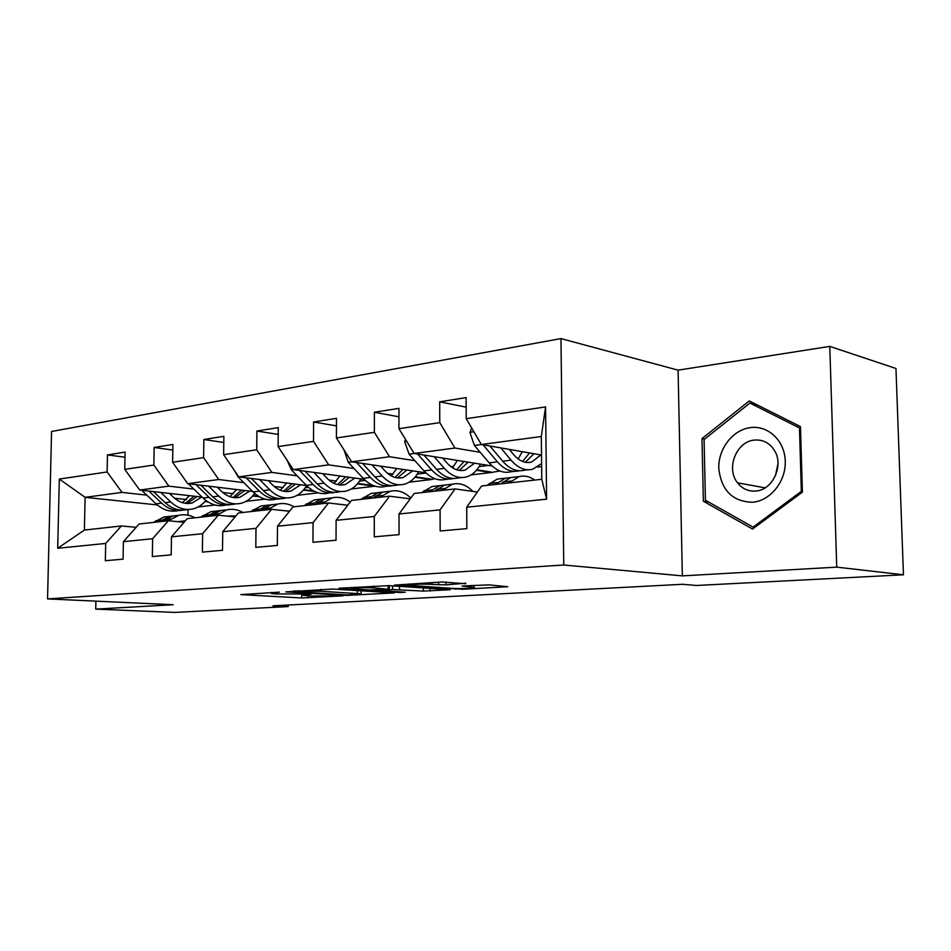 <?xml version="1.0" encoding="UTF-8"?>
<svg xmlns="http://www.w3.org/2000/svg" width="951" height="951" viewBox="0 0 951 951"><rect width="100%" height="100%" fill="white"/><g stroke="black" fill="none" stroke-linecap="round" stroke-linejoin="round"><path stroke-width="1.43" d="M279.368 592.152L240.817 594.613L301.717 597.941L343.014 595.849L312.285 596.015L303.203 595.314L311.417 593.995L275.79 593.959L271.356 593.507L279.368 592.152M465.717 583.724L441.668 582L394.451 585.115L462.543 589.263L507.786 586.731L489.004 584.877L462.043 586.006L473.883 587.433C478.377 588.229 459.44 588.942 450.976 588.3L408.502 585.305C403.842 584.473 423.1 583.736 431.968 584.413L445.924 584.889L465.717 583.201M682.354 575.878L836.749 567.141L903.45 574.796L895.961 368.489L829.783 346.39L678.087 370.153L560.959 338.592L563.753 565.001L682.354 575.878L678.087 370.153M95.896 601.151L95.742 609.115L173.201 604.729L47.55 598.904L563.753 565.001M95.742 609.115L174.936 612.408L288.177 606.572L288.189 605.026M903.45 574.796L696.56 585.471L682.545 584.294L272.913 605.823L288.177 606.572M332.791 589.049L285.787 591.891L346.544 595.409L394.415 592.889L332.791 589.049M338.972 588.241L389.054 585.638L450.132 589.739L423.385 591.082L392.608 589.549L379.271 590.535L405.304 592.211L400.383 592.497L338.948 588.669M560.959 338.592L51.568 431.469L47.55 598.904M466.168 407.147L439.683 401.833L439.766 422.624L398.956 428.675L398.945 408.348L374.385 412.27L374.373 432.325L336.416 437.959L336.488 418.321L313.616 421.982L313.509 441.359L278.108 446.601L278.263 427.629L256.901 431.041L256.722 449.775L223.64 454.685L223.854 436.319L203.859 439.517L203.621 457.657L172.618 462.257L172.892 444.462L154.145 447.457L153.86 465.039L124.759 469.354L125.08 452.094L107.463 454.911L107.118 471.969L59.319 479.054L57.702 548.263L84.389 530.064L121.395 525.962L136.159 527.306M439.683 401.833L466.109 397.613L466.228 418.702L545.577 406.933L546.611 499.18L466.715 507.192L466.834 528.613L440.158 530.979L440.075 509.867L399.016 513.992L399.04 534.64L374.266 536.84L374.278 516.476L336.107 520.316L336.036 540.227L312.974 542.284L313.069 522.622L277.478 526.2L277.335 545.446L255.807 547.36L255.985 528.352L222.736 531.692L222.51 550.32L202.385 552.103L202.622 533.713L171.477 536.84L171.204 554.873L152.326 556.549L152.624 538.741L123.392 541.666L123.071 559.152L105.347 560.721L105.692 543.449L57.702 548.263M492.19 466.014L414.137 453.472L454.911 448.04L480.219 452.319M541.654 466.584L537.458 467.072M477.366 492.036L455.101 488.921L414.208 493.462L399.016 513.992M454.911 448.04L439.766 422.624M414.137 453.472L398.956 428.675M440.075 509.867L455.101 488.921M425.834 472.813L351.608 461.806L389.553 456.742L414.909 460.688M450.31 466.204L453.532 466.703M476.415 470.269L491.025 472.54L471.125 474.882M410.226 498.847L389.565 496.196L351.501 500.416L336.107 520.316M389.553 456.742L374.373 432.325M351.608 461.806L336.416 437.959M374.278 516.476L389.565 496.196M364.114 479.328L293.277 469.58L328.701 464.861L354.034 468.498M387.532 473.325L393.048 474.121M414.945 477.271L431.053 479.589L409.215 482.157M347.757 505.254L328.535 502.972L293.027 506.907L277.478 526.2M328.701 464.861L313.509 441.359M293.277 469.58L278.108 446.601M313.069 522.622L328.535 502.972M306.531 485.545L238.749 476.843L271.879 472.421L297.14 475.809M328.951 480.065L336.44 481.075M357.398 483.881L374.801 486.211L351.299 488.969M289.508 511.269L271.57 509.296L238.368 512.981L222.736 531.692M271.879 472.421L256.722 449.775M238.749 476.843L223.64 454.685M255.985 528.352L271.57 509.296M252.657 491.465L187.668 483.655L218.718 479.518L243.86 482.656M274.161 486.448L283.315 487.59M303.417 490.11L314.769 491.524M318.276 492.856L297.021 495.352M235.063 516.928L218.29 515.204L187.169 518.664L171.477 536.84M218.718 479.518L203.621 457.657M187.668 483.655L172.618 462.257M202.622 533.713L218.29 515.204M202.123 497.1L139.702 490.038L168.862 486.151L193.861 489.087M222.784 492.487L233.387 493.724M252.681 495.994L259.445 496.791M265.032 499.12L246.047 501.355M179.264 521.374L184.054 522.265L168.327 520.756L139.096 524.001L123.392 541.666M168.862 486.151L153.86 465.039M139.702 490.038L124.759 469.354M152.624 538.741L168.327 520.756M157.307 504.933L85.103 497.325L122.025 492.404L146.846 495.138M174.52 498.205L186.36 499.513M204.917 501.557L207.96 501.902M215.021 505.005L198.07 506.99M122.025 492.404L107.118 471.969M84.389 530.064L85.103 497.325L59.319 479.054M105.692 543.449L121.395 525.962M836.749 567.141L829.783 346.39M188.06 509.486L187.977 515.192M466.715 507.192L481.622 485.973L541.785 479.292L541.321 436.521L481.349 444.509L541.523 455.053M491.025 472.54L499.857 470.983M431.053 479.589L434.762 478.662M546.611 499.18L541.785 479.292M541.321 436.521L545.577 406.933M481.349 444.509L466.228 418.702M207.152 501.367L205.261 501.153M124.985 457.217L107.463 454.911M172.809 450.049L154.145 447.457M258.494 496.22L253.037 495.578M254.357 493.902L255.177 493.807M223.782 442.465L203.859 439.517M313.545 490.906L303.773 489.682M305.283 487.708L308.433 487.328M278.203 434.429L256.901 431.041M373.22 485.521L357.754 483.441M359.502 481.123L365.267 480.421M336.452 425.882L313.616 421.982M431.053 479.102L415.314 476.831M417.311 474.097L426.06 473.027M398.945 416.8L374.385 412.27M491.013 472.029L476.796 469.806M479.09 466.584L488.576 465.431M800.469 426.607L749.269 400.942L701.981 438.625L703.371 501.236L752.562 529.041L802.394 492.142L800.469 426.607M708.757 502.104L703.371 501.236M704.536 439.172L701.981 438.625M294.18 591.546L347.602 594.946L361.142 593.828L320.986 591.272L294.18 590.963M373.933 587.908C365.22 587.29 347.317 587.932 351.454 588.693L369.012 589.941L387.913 589.251L373.933 587.908L373.933 586.113M182.402 502.663L189.404 495.661M141.663 490.264L156.047 503.804C162.966 510.045 170.36 512.316 178.229 510.639M160.743 492.428L170.811 501.985C177.742 508.298 185.136 510.604 193.005 508.904C198.022 507.656 202.301 504.838 205.868 500.428M169.444 493.403L173.486 497.266C179.264 502.544 185.445 504.458 192.019 503.031L201.731 497.052M148.879 491.085L161.622 503.115C168.315 509.189 175.483 511.531 183.139 510.128M194.147 496.196L185.326 503.329M187.359 509.57C179.489 511.258 172.095 508.963 165.165 502.687L153.456 491.596M187.145 503.507L197.107 496.529M178.206 521.707L185.338 520.779M168.291 520.756L178.729 515.323C184.28 514.087 189.677 514.907 194.931 517.796M153.515 522.396L163.941 517.011L168.993 516.429M162.645 521.386L173.082 515.965L178.134 515.394M174.58 515.799L169.528 516.369L159.09 521.778M750.541 427.581C732.829 429.697 718.207 448.706 718.778 468.32C721.25 490.288 732.484 501.605 752.467 502.259C770.322 500.88 785.978 481.551 785.264 461.211C784.813 440.848 768.253 425.168 750.541 427.581M754.333 440.087C736.312 441.43 725.756 468.546 737.524 482.835C742.232 488.79 748.282 491.536 755.665 491.049C772.545 490.264 784.123 465.657 774.506 450.56C769.644 442.881 762.916 439.386 754.333 440.087M775.434 475.797L777.966 463.933M801.336 491.37L753.109 527.116L705.428 500.226L704.073 439.54L749.911 403.069L799.482 427.962L801.336 491.37L802.382 491.572M754.832 527.365L753.109 527.116M757.305 404.971L749.911 403.069M800.516 428.212L799.482 427.962M229.88 496.672L236.573 489.527M188.334 483.726L203.074 498.027C210.028 504.47 217.434 506.847 225.292 505.136M208.626 486.175L218.766 496.101C225.72 502.615 233.126 505.017 240.995 503.305C246.464 501.902 251.04 498.609 254.702 493.403M217.339 487.221L221.428 491.239C227.23 496.695 233.411 498.704 239.985 497.242L249.697 491.108M196.013 484.653L209.006 497.302C215.758 503.602 222.974 506.027 230.665 504.577M241.625 490.134L232.995 497.48M234.992 504.006C227.123 505.718 219.717 503.329 212.762 496.838L200.887 485.236M234.933 497.706L244.776 490.514M234.528 470.662L238.154 476.938L253.073 491.881C260.039 498.562 267.445 501.034 275.303 499.299M280.331 490.252L286.667 482.989M259.587 479.518L269.775 489.824C276.741 496.577 284.147 499.085 291.993 497.349C298.008 495.756 302.882 491.857 306.626 485.64M268.289 480.635L272.414 484.82C278.227 490.478 284.408 492.57 290.958 491.096L300.647 484.784M246.131 477.794L259.385 491.108C266.197 497.67 273.46 500.202 281.163 498.669M292.052 483.679L283.648 491.251M285.609 498.098C277.763 499.834 270.357 497.337 263.391 490.609L251.326 478.46M285.716 491.536L295.416 484.118M227.206 516.12L235.919 515.906M216.305 515.43L226.73 509.867C232.27 508.607 237.679 509.474 242.945 512.47M200.59 517.166L211.027 511.65L216.079 511.079M210.29 516.096L220.727 510.544L225.779 509.974M222.011 510.402L216.959 510.972L206.522 516.512M279.63 510.176L289.591 511.174M267.374 509.76L277.775 504.066C283.303 502.782 288.712 503.697 293.966 506.8M250.648 511.614L261.061 505.956L266.114 505.385M260.978 510.461L271.38 504.791L276.432 504.208M272.414 504.672L267.374 505.243L256.972 510.913M287.143 460.272L291.386 469.853L306.329 485.331C313.307 492.249 320.701 494.841 328.511 493.082M334.027 483.358L339.947 475.999M313.913 472.409L324.136 483.144C331.114 490.145 338.497 492.773 346.295 491.013C352.31 489.385 357.172 485.343 360.881 478.876M322.591 473.61L326.752 477.996C332.565 483.857 338.734 486.044 345.249 484.546L354.889 478.056M299.541 470.436L313.057 484.511C319.916 491.37 327.215 493.985 334.93 492.368M345.712 476.796L337.593 484.594M339.495 491.798C331.685 493.557 324.303 490.954 317.325 483.988L305.081 471.197M339.804 484.962L349.302 477.283M343.989 449.859L348.244 462.269L363.175 478.353C370.129 485.533 377.499 488.232 385.25 486.46L387.592 486.187M391.313 475.904L396.733 468.498M371.96 464.825L382.207 476.011C389.161 483.274 396.508 486.02 404.246 484.237C410.226 482.585 415.04 478.424 418.69 471.744M380.59 466.097L384.786 470.697C390.588 476.784 396.71 479.078 403.188 477.568L412.758 470.864M356.566 462.543L370.355 477.461C377.274 484.63 384.584 487.364 392.287 485.652M402.915 469.414L395.14 477.45M399.42 484.808L396.983 485.093C389.232 486.864 381.886 484.142 374.932 476.903L362.509 463.422M397.506 477.937L406.766 469.984M405.518 439.386L404.686 441.74L409.096 454.162L423.98 470.876C430.91 478.341 438.221 481.17 445.9 479.375L448.777 479.042M452.545 467.809L457.383 460.415M434.12 456.682L444.367 468.368C451.297 475.928 458.572 478.805 466.216 476.998C472.136 475.322 476.891 471.03 480.469 464.124M442.679 458.049L446.899 462.887C452.664 469.223 458.751 471.625 465.134 470.091L474.597 463.185M417.596 454.019L431.671 469.925C438.601 477.426 445.9 480.279 453.568 478.484L453.615 478.472M464.04 461.485L456.67 469.782M461.449 477.557L458.441 477.913C450.786 479.708 443.499 476.855 436.568 469.33L423.968 455.053M459.214 470.4L468.177 462.15M336.345 503.899L342.039 504.565M321.818 503.709L332.161 497.872C338.425 496.434 344.44 497.837 350.206 502.092M303.987 505.694L314.341 499.905L319.381 499.323M314.995 504.47L325.349 498.645L330.377 498.074M326.098 498.562L321.069 499.132L310.715 504.945M379.984 497.254L390.243 491.263C397.566 489.61 404.425 491.869 410.82 498.039M360.916 499.37L371.199 493.438L376.204 492.868M372.697 498.062L382.956 492.095L387.949 491.524M383.384 492.047L378.391 492.618L368.12 498.574M442.274 490.347L452.391 484.202C459.666 482.514 466.501 484.915 472.873 491.405M421.828 492.618L432.004 486.52L436.949 485.961M434.452 491.215L444.592 485.081L449.526 484.523M444.64 485.081L439.695 485.64L429.543 491.75M509.118 482.93L519.056 476.617C524.381 475.274 529.612 476.427 534.724 480.077M487.162 485.355L497.171 479.102L502.057 478.555M500.713 483.857L510.687 477.568L515.549 477.022M510.497 477.616L505.433 478.163L495.447 484.439M471.637 427.938L469.972 432.562L474.394 445.46L489.171 462.864C496.053 470.638 503.281 473.61 510.842 471.791L514.348 471.387M518.14 458.941L522.313 451.689M500.844 447.933L511.079 460.165C517.938 468.047 525.13 471.066 532.655 469.247L541.618 463.529M509.296 449.407L513.54 454.507C519.258 461.104 525.261 463.624 531.55 462.079L540.857 454.947M483.06 444.806L497.432 461.841C504.315 469.651 511.519 472.647 519.068 470.828L519.329 470.757M529.481 452.949L522.61 461.485M527.948 469.794L524.31 470.222C516.762 472.041 509.558 469.033 502.687 461.199L489.92 446.019M525.356 462.293L533.939 453.734M308.112 595.778L308.1 597.941M301.74 594.292L301.717 597.941M357.374 590.559L357.362 593.436M320.986 589.335L320.986 591.272M299.042 590.666L299.03 591.26M430.185 588.372L430.197 591.082M423.385 587.92L423.385 591.082M399.539 586.339L399.539 589.549M392.608 585.875L392.608 589.549M400.383 591.902L400.383 592.497M388.163 585.59L388.163 588.824M445.912 581.905L445.924 584.889M438.673 582.178L438.673 584.877M431.956 582.594L431.968 584.413M471.292 585.471L471.292 587.147M462.543 588.538L462.543 589.263M455.624 588.491L455.624 589.263M161.622 503.115L156.047 503.804M170.811 501.985L165.165 502.687M164.903 519.757L170.55 519.127M155.762 520.779L161.349 520.149M209.006 497.302L203.074 498.027M218.766 496.101L212.762 496.838M259.385 491.108L253.073 491.881M269.775 489.824L263.391 490.609M238.832 476.855L238.154 476.938M212.549 514.42L218.552 513.754M202.848 515.513L208.78 514.848M263.225 508.749L269.62 508.036M252.907 509.902L259.219 509.201M313.057 484.511L306.329 485.331M324.136 483.144L317.325 483.988M293.36 469.58L291.386 469.853M370.355 477.461L363.175 478.353M382.207 476.011L374.932 476.903M351.68 461.817L348.244 462.269M406.624 441.193L404.781 441.454M431.671 469.925L423.98 470.876M444.367 468.368L436.568 469.33M414.22 453.484L409.096 454.162M317.23 502.71L324.053 501.95M306.222 503.947L312.95 503.186M374.908 496.256L382.195 495.435M363.139 497.575L370.331 496.767M436.64 489.349L444.45 488.469M424.027 490.764L431.73 489.896M502.853 481.943L511.258 481.004M489.313 483.453L497.599 482.526M473.86 431.73L470.079 432.265M497.432 461.841L489.171 462.864M511.079 460.165L502.687 461.199M481.432 444.521L474.394 445.46M271.368 592.354L271.356 593.091M303.203 594.209L303.203 594.922M293.348 591.011L293.336 591.641M361.142 590.797L361.142 593.828M379.271 589.751L379.271 590.381M351.454 587.48L351.454 588.265M389.304 585.661L389.304 588.942M408.502 584.021L408.502 584.817M473.871 585.329L473.883 587.433M187.941 503.519L192.019 503.031M178.729 515.323L173.082 515.965M169.528 516.369L163.941 517.011M765.091 487.839L737.524 482.835M235.907 497.742L239.985 497.242M286.893 491.584L290.958 491.096M226.73 509.867L220.727 510.544M216.959 510.972L211.027 511.65M277.775 504.066L271.38 504.791M267.374 505.243L261.061 505.956M341.207 485.034L345.249 484.546M399.17 478.044L403.188 477.568M461.164 470.567L465.134 470.091M332.161 497.872L325.349 498.645M321.069 499.132L314.341 499.905M390.243 491.263L382.956 492.095M378.391 492.618L371.199 493.438M452.391 484.202L444.592 485.081M439.695 485.64L432.004 486.52M519.056 476.617L510.687 477.568M505.433 478.163L497.171 479.102M527.639 462.555L531.55 462.079"/></g></svg>
